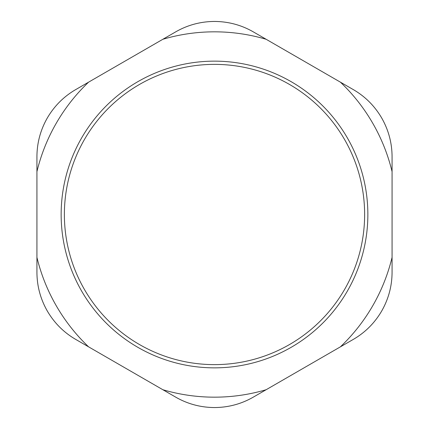 <?xml version="1.0" encoding="UTF-8"?>
<svg xmlns="http://www.w3.org/2000/svg" width="429" height="429" viewBox="0 0 429 429"><rect width="100%" height="100%" fill="white"/><g stroke="black" fill="none" stroke-linecap="round" stroke-linejoin="round"><path stroke-width="0.64" d="M64.377 214.5A150.123 150.123 0 0 1 289.564 84.486A150.123 150.123 0 0 1 289.564 344.514A150.123 150.123 0 0 1 64.377 214.5M61.149 214.5A153.351 153.351 0 0 0 291.178 347.308A153.351 153.351 0 0 0 291.178 81.692A153.351 153.351 0 0 0 61.149 214.5M392.068 171.627A182.668 182.668 0 0 0 340.411 82.159L353.324 89.613C365.213 96.536 374.667 105.99 381.687 117.975C388.556 130.046 392.015 142.959 392.068 156.719L392.068 272.281C392.015 286.041 388.556 298.954 381.687 311.025C374.667 323.01 365.213 332.464 353.324 339.387L253.244 397.168C241.302 404 228.389 407.464 214.5 407.55C200.611 407.464 187.698 404 175.756 397.168L75.676 339.387C63.787 332.464 54.333 323.01 47.313 311.025C40.444 298.954 36.985 286.041 36.932 272.281L36.932 156.719C36.985 142.959 40.444 130.046 47.313 117.975C54.333 105.99 63.787 96.536 75.676 89.613L175.756 31.832C187.698 25 200.611 21.536 214.5 21.45C228.389 21.536 241.302 25 253.244 31.832L340.411 82.159M266.157 39.286A182.668 182.668 0 0 0 162.843 39.286M88.588 82.159A182.668 182.668 0 0 0 36.932 171.627M36.932 257.373A182.668 182.668 0 0 0 88.588 346.841M162.843 389.714A182.668 182.668 0 0 0 266.157 389.714M340.411 346.841A182.668 182.668 0 0 0 392.068 257.373"/></g></svg>

